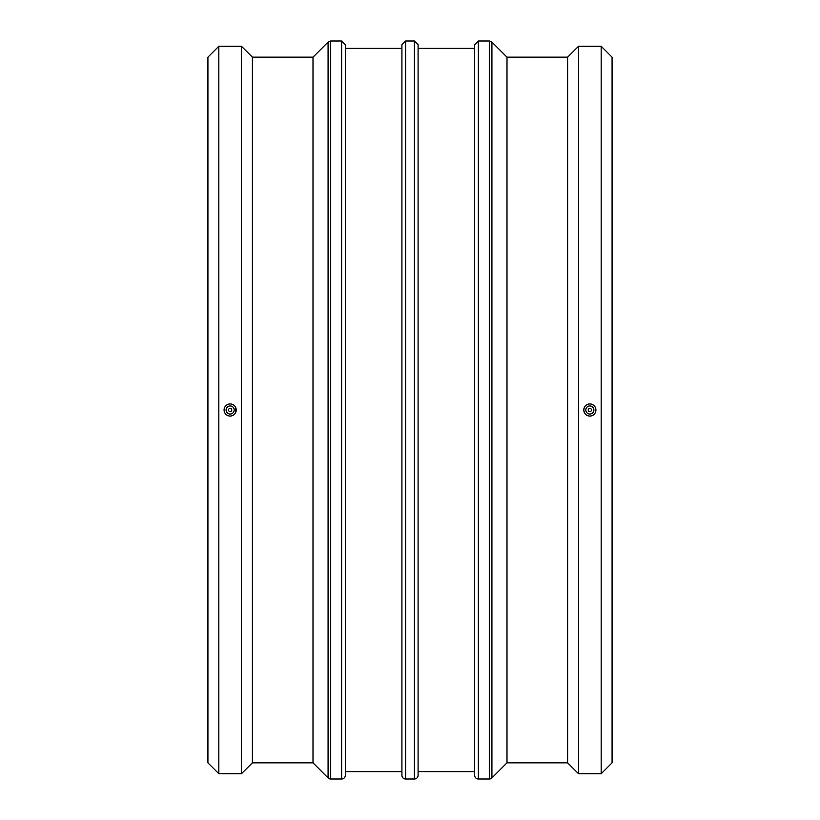 <?xml version="1.0" encoding="UTF-8"?>
<svg xmlns="http://www.w3.org/2000/svg" width="820" height="820" viewBox="0 0 820 820"><rect width="100%" height="100%" fill="white"/><g stroke="black" fill="none" stroke-linecap="round" stroke-linejoin="round"><path stroke-width="1.23" d="M231.763 410A1.619 1.619 0 0 1 229.344 411.404A1.619 1.619 0 0 1 229.344 408.596A1.619 1.619 0 0 1 231.763 410M588.237 410A1.619 1.619 0 0 1 590.656 408.596A1.619 1.619 0 0 1 590.656 411.404A1.619 1.619 0 0 1 588.237 410M491.918 777.924A3.69 3.69 0 0 1 489.304 779L489.304 41L491.918 42.076L491.918 777.924L506.996 762.836L567.624 762.836L578.53 773.742L601.173 773.742L601.173 46.258L578.53 46.258L578.53 773.742M491.918 42.076L506.996 57.164L506.996 762.836M478.357 41L478.357 779A3.69 3.69 0 0 1 474.667 775.31L474.667 44.69L478.357 41L489.304 41M418.087 410L418.087 44.69L414.397 41L414.397 779A3.69 3.69 0 0 0 418.087 775.31L418.087 410M405.603 41L405.603 779A3.69 3.69 0 0 1 401.913 775.31L401.913 44.69L405.603 41L414.397 41M345.333 410L345.333 44.69L341.643 41L341.643 779A3.69 3.69 0 0 0 345.333 775.31L345.333 410M330.696 41L330.696 779A3.69 3.69 0 0 1 328.082 777.924L328.082 42.076L330.696 41L341.643 41M218.827 46.258L218.827 773.742L207.921 762.836L207.921 57.164L218.827 46.258L241.469 46.258L241.469 773.742L252.375 762.836L252.375 57.164L313.004 57.164L313.004 762.836L328.082 777.924M585.808 410A4.038 4.038 0 0 0 589.857 414.038A4.038 4.038 0 0 0 593.895 410A4.038 4.038 0 0 0 589.857 405.961A4.038 4.038 0 0 0 585.808 410M584.25 412.316L583.789 410A6.058 6.058 0 0 0 589.857 416.058A6.058 6.058 0 0 0 595.914 410L595.453 412.316M595.453 407.683L595.914 410A6.058 6.058 0 0 0 589.857 403.942A6.058 6.058 0 0 0 583.789 410L584.25 407.683M234.192 410A4.038 4.038 0 0 1 230.143 414.038A4.038 4.038 0 0 1 226.105 410A4.038 4.038 0 0 1 230.143 405.961A4.038 4.038 0 0 1 234.192 410M224.547 412.316L224.085 410A6.058 6.058 0 0 1 230.143 403.942A6.058 6.058 0 0 1 236.211 410A6.058 6.058 0 0 1 230.143 416.058A6.058 6.058 0 0 1 224.085 410L224.547 407.683M235.75 407.683L235.75 412.316M506.996 57.164L567.624 57.164L567.624 762.836M601.173 46.258L612.079 57.164L612.079 762.836L601.173 773.742M478.357 779L489.304 779M405.603 779L414.397 779M330.696 779L341.643 779M313.004 57.164L328.082 42.076M218.827 773.742L241.469 773.742M252.375 57.164L241.469 46.258M252.375 762.836L313.004 762.836M345.333 771.62L401.913 771.62M345.333 48.38L401.913 48.38M418.087 771.62L474.667 771.62M418.087 48.38L474.667 48.38M567.624 57.164L578.53 46.258"/></g></svg>
